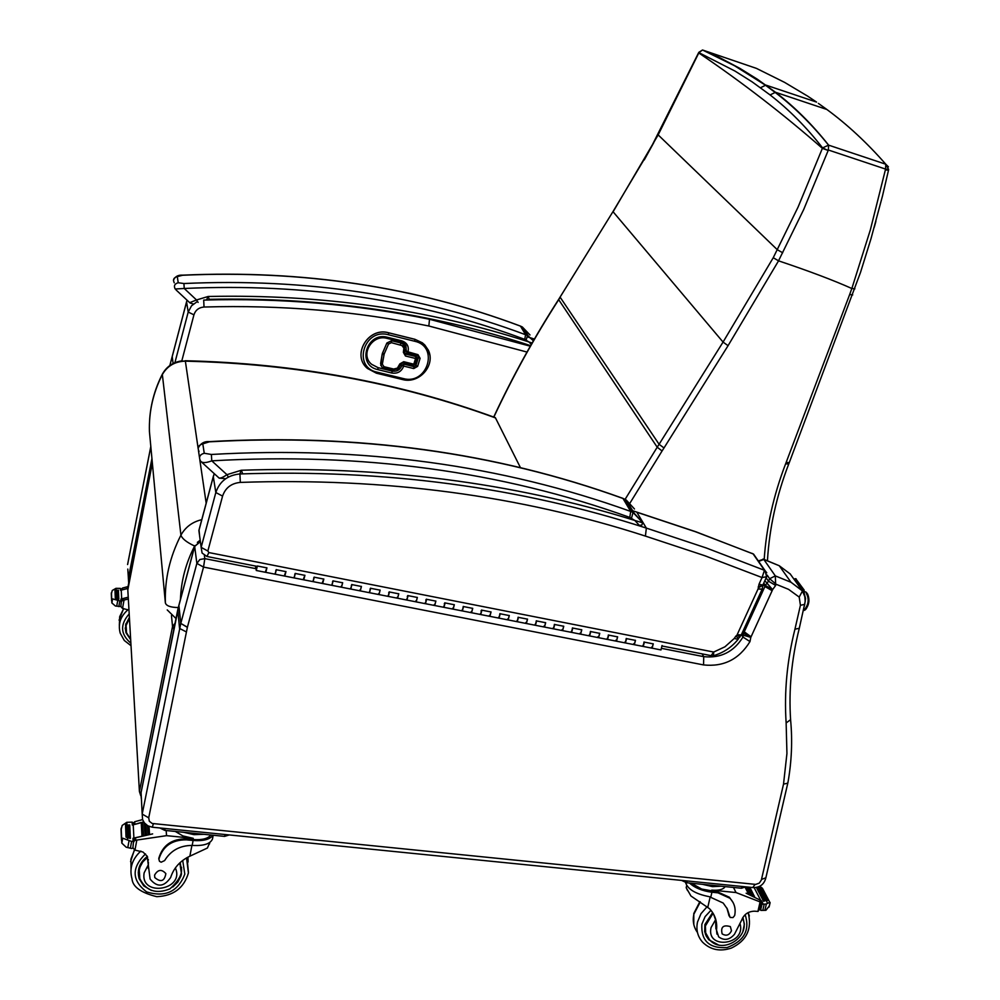 <?xml version="1.0" encoding="UTF-8"?>
<svg xmlns="http://www.w3.org/2000/svg" width="1000" height="1000" viewBox="0 0 1000 1000"><rect width="100%" height="100%" fill="white"/><g stroke="black" fill="none" stroke-linecap="round" stroke-linejoin="round"><path stroke-width="1.5" d="M201.762 519.675C192.387 521.888 185.438 527.05 180.925 535.163C182.1 538.675 186.663 542.3 194.625 546.038L194.85 545.638M520.475 467.7L495.35 417.65C398.8 382.325 295.45 363.363 185.275 360.737L185.075 360.737M494.412 417.312L495.35 417.65M198.088 448.05L185.362 361.163L181.2 360.95C172.787 362.375 166.537 366.737 162.425 374.025L162.35 374.55C167.375 365.863 175.05 361.4 185.362 361.163C295.625 363.762 399.012 382.688 495.538 417.938M127.812 589.888L152.35 463M140.912 793.263L139.412 791.525L140.775 795.775M171.462 615.525L172.537 626.538L173.863 629.2M530.3 346.2L429.5 319.275L428.85 326.012L526.987 352.05M181.812 360.875L193.938 314.825C195.512 310.087 198.875 307.488 204.025 307.025L203.7 300.075C281.413 297.887 356.675 304.288 429.5 319.275L429.2 318.65M767.1 575.037L769.638 578.713L776.188 584.288L788.575 589.362L799.2 597.075L802.475 590.988L790.05 573.75M758.662 561.425L763.8 559.438L763 559.062M141.263 798.35L140.963 793.2L178.95 605.087M200.338 541.312L194.675 546.425L200.387 541.663M788.05 781.812L787.7 783.2L783.525 784.112L761.35 880.037L759.262 883.138L755.7 884.4L152.188 823.475L149.325 821.263L148.725 817.825L187.375 627.362L180.787 623.425L196.863 563.4L194.675 546.425L178.9 605.5L180.787 623.425L187.413 627.212L203.538 567.087L196.863 563.4L199.862 559.513L204.825 558.638L204.375 555.388M702.113 653.875L703.737 656.65L703.55 664.925L203.538 567.087L204.825 558.638L255.9 568.675M766.162 577.825L768.5 581.213L765.562 585.112L743.988 632.388L742.962 637.062C733.75 651.912 720.675 658.438 703.737 656.65L662.075 648.462M764.85 580.7L772.588 589.65L775.662 585.438L768.5 581.213L769.638 578.713L775.325 575.9L763.8 559.438L779.25 565.737L790.413 574.1M763.763 583.075L765.4 585.475L772.588 589.65M763.288 584.113L764.938 586.538L772.138 590.7L772.513 589.8M742.738 631.737L743.65 633.175L750.8 637.388L772.138 590.7M741.988 633.375L743.075 635.112L750.8 637.388M741.425 634.612L742.962 637.062L749.987 641.575L750.788 637.425M775.662 585.438L775.325 575.9L791 582.263L802.325 590.737M761.462 879.45L765.863 877.788M788 782.125L787.7 783.2M799.2 597.075L800.425 605.3L794.938 629.212C787.025 660.75 784.1 692 786.137 722.95L790.588 719.675M794.938 629.212L799.3 628.275M752.05 553.35L753.587 554.113L755.537 557.388M632.663 510.737L695.775 531.737L753.562 554.1L764.95 570.487L706.363 548L646.35 528.1C520.375 487.188 384.9 469.137 239.913 473.95L240.325 482.4C384.812 477.525 519.837 495.412 645.413 536.087L646.35 528.1L636.8 512.212L695.888 531.888L753.088 553.862L764.45 570.237L762.062 577.55L766.663 576.725L764.95 570.487L766.762 572.812M636.688 512.05L632.75 510.9M711.775 655.788L713.487 655.7L713.7 652.05L711.1 655.638L662.275 646.038M758.188 586.962L762.875 585.062L759 584.237L758.125 588.825L737.163 634.712L741.287 634.913L738.487 638.475L735.875 636.062L734.237 638.488L738.125 639.25M758.05 588.975L762.125 589.25M737.163 634.712L740.938 635.612M737 635.037L739.9 637.15M758.35 587.762L762.962 585.25L762.2 589.125L758.125 588.825M530.612 345.65C429.925 312.45 322.788 297.013 209.213 299.325L208.15 296.488L206.725 299.575M532.1 343.038L528.888 341.938L531.325 344.4M178.225 282.75C174.638 283.725 173.625 285.8 175.15 288.988L184.237 288.475L183.925 283.525L178.225 282.75L177.288 276.613L182.6 275.262C302.962 269.85 415.588 286.8 520.475 326.138L522.05 326.825M526.15 340.012L527.5 335.613L525.6 334.738L524.725 339.363L528.888 341.938C428.288 309.212 321.375 294.062 208.15 296.488L196.525 299.962L198.125 302.413M520.15 325.975L520.438 326.087C415.525 286.725 302.913 269.75 182.587 275.163L182.6 275.262M524.725 339.363C419.05 299.862 305.55 282.9 184.237 288.475L196.525 299.962L189.7 302.663L176.038 289.913M242.55 473.438L241.3 470.25L239.875 473.75M631.525 518.175L633.013 512.463L630.7 511.438L629.788 517.413L634.85 520.462L639.412 525.462L641.963 524.95L642.55 522.762L634.85 520.462C512.375 482.362 381.2 465.625 241.3 470.25L226.938 474.675L228.375 477.062M622.362 498.162L626.275 500.05L634.038 513.05L642.412 522.35L633.013 512.463L624.675 499.137M204.25 453.263C199.825 454.5 198.55 457.05 200.438 460.913L200.925 461.5C202.688 463.137 206.312 462.912 211.775 460.838L211.363 454.462L204.25 453.263L202.812 443.875L209.325 441.825C357.738 433.55 495.625 452.425 622.975 498.462L630.7 511.438C501.675 464.938 361.887 445.938 211.363 454.462M629.788 517.413C501.163 471.138 361.812 452.275 211.775 460.838L226.938 474.675C222.175 477.962 219.325 478.875 218.388 477.413L201.887 462.388M698.787 52.35L702.525 50L698.925 52.663L734.912 71.025L752.125 81.862L770.088 94.938C789.05 109.663 806.55 127.312 822.575 147.887L798.1 207.037L773.25 257.712L723.062 342.075L659.087 444.275L664 447.962L728.062 345.688L723.062 342.075L613.1 211.775L658.162 134.9L698.787 52.962C742.013 82.225 783.213 114.012 822.4 148.363L828.175 150.488L822.575 147.887L828.625 145.15C812.375 124.588 794.675 106.962 775.512 92.275L770.088 94.938M644.262 159.925L653.775 142.625M854.912 288.837L851.838 288.5C833.587 280.325 809.15 271.1 778.55 260.837L773.25 257.712M778.525 260.825L803.637 209.662L828.175 150.488M852.725 294.9L849.65 294.55L785.625 463.825C773.512 495.3 766.375 527.212 764.188 559.55M828.787 110.913L826.862 109.475C847.425 124.6 867.062 142.85 885.775 164.213L888.662 169.513L885.575 169.088L870.35 229.875L851.85 288.5M774.75 92.1C794.062 106.8 811.988 124.475 828.512 145.113L885.788 164.225L885.575 169.088L828.35 150L828.625 145.15L885.775 164.213L888.413 166.838M818.35 103.375L826.862 109.475L775.512 92.275L757.387 79.25L740.013 68.45L717.562 56.537L703.188 50.287M560.138 297.062L613 211.588L558.587 299.513C534.113 337.562 512.487 376.75 493.7 417.05M782.7 252.763L777.362 249.775L658.162 134.9M635.4 640.263L634.325 644.7L633.75 643.65M625.662 643L634.325 644.7L635.487 640.387L626.575 638.638L625.413 642.95L626.237 638.462M599.65 633.237L598.587 637.688L598.038 636.638M589.85 635.975L598.587 637.688L599.738 633.362L590.763 631.587L589.612 635.925L590.438 631.425M563.675 626.15L562.6 630.625L562.087 629.587M553.787 628.888L562.6 630.625L563.75 626.275L554.712 624.5L553.562 628.85L554.412 624.338M527.45 619.025L526.362 623.513L525.9 622.475M517.487 621.763L526.362 623.513L527.525 619.15L518.425 617.362L517.275 621.725L518.138 617.2M490.975 611.85L489.9 616.35L489.462 615.325M480.938 614.6L489.9 616.35L491.05 611.975L481.887 610.175L480.737 614.55L481.625 610.013M454.263 604.625L453.175 609.15L452.775 608.112M444.15 607.375L453.175 609.15L454.325 604.75L445.112 602.938L443.963 607.337L444.85 602.775M417.3 597.362L416.213 601.888L415.85 600.862M407.113 600.1L416.213 601.888L417.362 597.475L408.075 595.65L406.925 600.062L407.837 595.5M380.087 590.037L378.988 594.587L378.663 593.562M369.588 592.625L370.575 588.162M342.612 582.663L341.512 587.225L341.225 586.213M332.05 585.262L333.05 580.788M304.887 575.25L303.525 578.8M294.262 577.837L295.262 573.35M266.9 567.775L265.575 571.35M256.212 569.513L256.388 568.4M285.925 571.512L284.587 575.087M275.275 574.113L276.275 569.612M323.775 578.962L322.413 582.513M313.188 581.55L314.188 577.075M361.375 586.362L360.275 590.913L359.975 589.888M350.85 588.95L351.838 584.487M398.725 593.7L397.625 598.237L397.287 597.212M388.488 596.45L397.625 598.237L398.775 593.825L389.462 591.987L388.312 596.413L389.237 591.838M435.812 601L434.725 605.525L434.338 604.5M425.662 603.737L434.725 605.525L435.875 601.125L426.625 599.3L425.475 603.713L426.375 599.15M472.65 608.25L471.562 612.75L471.15 611.725M462.575 610.988L471.562 612.75L472.725 608.375L463.525 606.562L462.375 610.95L463.263 606.4M509.237 615.45L508.162 619.938L507.713 618.9M499.25 618.188L508.162 619.938L509.312 615.575L500.188 613.775L499.038 618.15L499.913 613.612M545.588 622.6L544.513 627.075L544.025 626.038M535.662 625.337L544.513 627.075L545.662 622.725L536.6 620.938L535.45 625.288L536.3 620.775M581.688 629.7L580.625 634.163L580.1 633.112M571.85 632.438L580.625 634.163L581.775 629.825L572.775 628.05L571.613 632.388L572.463 627.888M617.55 636.75L616.487 641.2L615.925 640.15M607.788 639.487L616.487 641.2L617.638 636.875L608.7 635.125L607.537 639.45L608.375 634.95M653.175 643.763L652.113 648.2L651.525 647.15M643.475 646.5L652.113 648.2L653.275 643.888L644.388 642.138L643.225 646.45L644.038 641.963M256.337 568.387L255.912 566.112M255.4 566.013L256.05 569.487M662.05 645.512L660.987 649.938L652.362 648.238M275.45 574.263L284.812 576.1L285.963 571.638L276.462 569.763L275.287 573.025M294.45 577.987L303.775 579.825L304.925 575.363L295.45 573.5L294.275 576.75M294.75 574.45L294.988 573.812M313.387 581.7L322.675 583.525L323.825 579.087L314.387 577.225L313.188 580.475M332.262 585.413L341.512 587.225L342.663 582.788L333.25 580.938L332.05 584.175M332.512 581.875L332.75 581.237M351.062 589.1L360.275 590.913L361.425 586.475L352.05 584.637L350.838 587.863M369.812 592.775L378.988 594.587L380.138 590.163L370.788 588.325L369.562 591.538M370.025 589.25L370.262 588.625M397.812 598.275L406.925 600.062L406.812 598.862M407.275 596.575L407.512 595.95M434.913 605.562L443.963 607.337L443.825 606.125M444.275 603.85L444.525 603.225M471.763 612.788L480.737 614.55L480.588 613.35M481.025 611.075L481.275 610.45M508.375 619.975L517.275 621.725L517.087 620.513M544.738 627.112L553.562 628.85L553.362 627.638M580.85 634.2L589.612 635.925L589.388 634.712M616.725 641.25L625.413 642.95L625.163 641.737M634.575 644.75L643.225 646.45L642.962 645.238M598.825 637.737L607.537 639.45L607.3 638.237M562.825 630.662L571.613 632.388L571.4 631.188M526.587 623.55L535.45 625.288L535.25 624.087M490.1 616.388L499.038 618.15L498.862 616.938M453.375 609.188L462.375 610.95L462.238 609.738M416.388 601.925L425.475 603.713L425.35 602.5M425.8 600.212L426.05 599.587M379.162 594.612L388.312 596.413L388.225 595.2M388.675 592.913L388.925 592.288M351.3 585.575L351.538 584.938M313.663 578.175L313.9 577.537M256.388 570.513L265.788 572.362L266.938 567.888L257.4 566.013L256.25 570.487L256.95 566.337L256.525 569.338L256.95 566.337L207.3 556.55M275.775 570.725L276 570.087M256.688 567.962L256.55 569.25L256.688 567.962M804.05 594.138L804.137 590.025L795.775 578.775M794.225 579.425L796.162 578.913M804.137 590.025L803.125 589.888L803.35 592.587M803.125 589.888L795.15 578.787M804.45 591.838L805.625 591.95L804.45 591.838C809.737 590.675 809.65 609.388 803.9 610.438L804.788 609.212C808.688 604.1 809.2 598.825 806.312 593.387M804.225 593.325L805.562 598.538L804.425 605.938L805.562 598.538L804.225 593.325M806.025 608.95C809.225 604.312 809.75 599.312 807.6 593.975L808.9 601.525L806.025 608.95M127.987 586.6L122.463 588.05L121.137 590.138M121.862 589.975L127.688 588.35M111.325 594.2L112.25 590.475L115.988 588.325L120.375 588.4L120.475 590.337L127.662 588.5M121.237 590.163L121.675 598.875L128.238 597.188M121.65 600.087L123.012 598.638L128.25 597.337M123.012 598.638L123.1 600.262L128.338 599.038M111.862 602.95L115.4 606.013L120.838 606.575L121.6 599.438L121.713 601.438L112.6 598.888L111.862 602.95L111.737 599.913L112.6 598.888M121.675 598.875L120.913 599.062L121.6 599.438M116.5 598.038L116.1 589.375L114.925 589.4L115.312 598.062L116.5 598.038L116.525 599.837M118.387 590.2L118.812 598.9L118.387 590.2L117.225 590.212L117.638 598.875L118.825 599.113L117.638 598.875M120.375 588.4L121.163 590.013M115.312 598.062L116.45 598.4M120.85 606.45L122.425 608.387L128.975 610.075M123.1 600.262L121.7 601.025M125.25 627.938L126 632.788L125.625 624.775L129.4 617.375M130.688 639.712L126 632.788M126.425 630.675L125.925 623.625M132.912 847.75L134.825 850.088L142.988 852.025L147.188 856.2L150.1 879.075C157.137 887.638 163.975 887.113 170.65 877.5C173.713 867.962 180.113 860.85 189.862 856.188L207.387 848.037L209.75 842.663M212.963 835.225C209.95 839.463 203.325 841.213 193.113 840.487L186.488 839.837C171.988 839.725 162.787 846.175 158.9 859.175L159.475 861.3L161.163 862.212L164.625 860.575C170.763 850.525 179.95 845.462 192.188 845.413L193.113 840.487M213.212 835.238L212.488 838.988C210.475 843.65 204.262 845.825 193.837 845.5L192.188 845.413M212.488 838.988L212.662 838.138M142.587 819.6L134.7 821.725L133.075 824.55M133.912 824.625L141.275 822.438M142.525 822.163L143.688 821.912M121.05 830.025L122.175 825.45L126.762 822.312L132.137 822.138L132.287 825.062L141.225 822.675L141.975 835.812L143.45 835.475L142.688 822.387L143.812 822.1M133.225 824.825L133.9 838.037L152.637 833.9L135.55 837.775L135.675 840.225L166.55 835.662L193.25 838.325L193.025 839.525L186.388 838.863L186.488 839.837M166.163 830.525L166.55 835.662M144.288 822.763L145.025 835.138L146.5 834.85L145.863 824.438M147.5 825.625L148.062 834.562L149.537 834.312L149.025 826.375M133.837 839.613L135.55 837.775M121.188 828.138L121.65 839.287L122.725 838.2L121.812 843.125L126.188 847.225L131.762 848.512L132.875 847.962L133.8 838.713L133.963 841.737M133.9 838.037L132.95 838.275L133.1 841.275L131.613 841.45L122.725 838.2M121.812 843.125L121.65 839.287M210.875 835.013C207.975 838.675 202.025 840.188 193.025 839.525M158.875 859.338L158.825 858.2C162.725 845.2 171.912 838.763 186.388 838.863M127.513 837.125L126.912 824.013L125.475 824.062L126.062 837.188L127.513 837.125L127.562 839.75M130.363 838.062L129.725 824.95L128.3 824.987L128.912 838.112L130.387 838.375L128.912 838.112M129.725 824.95L130.375 838.112M148.062 834.562L149.537 834.312M145.025 835.138L146.5 834.85M141.225 822.712L142.688 822.387M141.975 835.812L143.45 835.475M132.137 822.138L132.975 822.575L133.1 824.862M133.1 841.275L133.95 841.712M126.062 837.188L127.463 837.562M132.95 838.275L133.8 838.713M135.675 840.225L133.925 840.962M175.287 831.438L182.85 835.913L193.25 838.325M183.65 832.275L193.95 834.65L203.962 834.312M163.612 828.35L226.412 834.663M159.9 827.975L164.8 830.387L224.6 836.388L229.037 835M181.15 871.388L181.562 867.438M138.25 872.513L139.15 878.65C136.825 869.975 139.55 862.575 147.312 856.425M180.025 862.688L181.488 873.85L180.95 876.012L177.838 882.075L172.787 887.025M151.412 890.45L143.75 885.875L139.15 878.65M148.262 868.4L148.412 862.113M180.4 863.512L180.888 867.775M139.65 875.5L138.85 868.375M148.325 859.463L148.3 860.275M154.588 875.075L154.775 877.55C160.787 882.613 164.475 881.312 165.863 873.637C161.688 868.95 157.925 869.425 154.588 875.075M686.688 885.537L686.188 887.688L690.962 896.012L709.525 908.713C715.1 914.625 717.438 921.775 716.513 930.15L716.95 934.137M740.175 924.163C745.788 945.175 705.863 949.925 711.062 927.575L715.562 919.762L713.587 914.163M685.588 882.562C687.738 889.312 695.662 894.025 709.325 896.688L723.188 903.037L727.288 908.863L730.1 917.45L733.012 917.562L734.65 915.537C736.038 908.737 734.438 902.962 729.85 898.213L717.975 892.837L711.912 892.225C702.387 891 694.912 887.938 689.475 883.025M725.163 886.612C723.288 889.513 718.8 890.688 711.712 890.125L736.038 892.55L760.1 901.912L761.162 903.188M760.45 901.062L759.638 899.85L746.137 893.213L761.475 900.763L760.487 901.137M736.038 892.55L733.462 887.438M749.862 887.262L754.587 896.875L753.438 896.312L748.713 887.138M747.95 887.062L752.2 895.725L751.038 895.188L746.812 886.95M745.975 886.862L749.8 894.65L748.625 894.15L744.887 886.862M716.513 930.15L718.637 936.838C724.212 940.9 729.475 940.05 734.463 934.287L741.725 919.987C744.025 914.325 748.263 911.388 754.438 911.188L758.025 911.425L759.925 908.512M763.825 890.913L762.463 888.312L759.788 886.263M769.362 905.913L765.913 910.312L760.85 910.413L760.062 908.637M760.688 909.862L761.988 904.275L766.363 904L769.762 902.237L770.062 902.9M717.975 892.837L717.513 891.875L701.688 889.05L691.4 883.225M717.513 891.875L729.375 897.237L733.05 902.463M729.175 916.075L726.862 908.012M766.375 901.1L759.562 888.05L760.75 887.5L767.588 900.55L766.375 901.1L767.588 900.55M763.6 901.3L756.8 888.238L757.975 887.837L764.788 900.888L763.6 901.3L764.788 900.888M749.65 894.038L748.625 894.15M752.075 895.088L751.038 895.188M754.475 896.2L753.438 896.312M702.537 884.338L712.5 886.625L721.125 886.2M681.525 880.387L686.775 882.763L741.5 888.25L744.837 887.113M685.738 880.812L743.188 886.587M707.163 936.55L705.35 934.075M712.638 912.575L704.9 924.538L704.712 931.663L706.188 936.05L708.838 939.812L718.312 944.875M742.938 931.287L744.362 924.188L742.925 917.4M715.562 919.762L715.925 928.938M705.987 933.913L704.6 930.975M731.475 930.75L730.362 926.6C723.275 924.575 720.525 927 722.138 933.875C726.175 936.312 729.287 935.275 731.475 930.75M416.8 358.537L415.1 364.175L413.175 365.213L403.225 362.738M416.838 357.525L415.775 356.5L415.562 358.475L416.85 358.475L415.8 356.55L405.712 354.062L405.462 356L415.562 358.475L413.8 364.188L403.713 361.7L399.825 363.9L397.413 368.1L393.675 369.038L383.988 366.7L382.337 364.237L384.175 354.012L388.525 344.062L391.362 342.663L401.975 345.575L403.862 348.113L403.363 352.337L405.462 356M415.775 356.5L404.65 353.05M405.175 347.2L403.1 344.113L400.712 342.95L391.6 340.7L386.875 343.013L382.175 354.15L380.788 365.475M406.225 351.362L407.287 353.237L407.912 352.188L406.337 351L408.025 351.825C409.125 346.362 407.025 342.688 401.737 340.812L387.65 337.325C366.613 331.3 356.325 365.225 377.812 369.6L391.875 373.038C397.488 373.837 401.375 371.637 403.55 366.463L403.913 364.162L401.962 365.25L403.663 366.087L413.75 368.562L413.988 366.637L403.913 364.162M429.225 352.438L422.388 342.825L414.913 339.288L388.675 332.788C368.225 326.65 351.213 355.275 367.45 368.425M197.375 542.375L200.188 540.2M180.45 599.45C181.1 580.925 185.825 563.125 194.625 546.038M165.375 602.913L149.438 431.712C148.787 411.863 153.088 392.812 162.35 374.55L180.925 535.163C169.8 556.888 164.613 579.462 165.375 602.913C166.25 605.875 170.55 607.425 178.275 607.55M149.588 433.275L149.438 431.575M206.175 503.175L199.838 459.95M199.488 457.537L198.45 450.5M175.05 623.275L172.537 626.538L139.412 791.525L127.713 588.162L152.363 463.113M151.938 458.587L128.35 578.362L129.362 579.663M127.8 569.075L128.7 582.987M127.625 564.45L150.825 446.538M204.025 307.025C281.4 304.8 356.337 311.125 428.85 326.012M527.5 336.912L534.362 339.125M172.3 356.275L186.663 301.588M197.387 301.5L191.537 305.788L188.2 312.062L186.575 301.9L187.113 300.25M172.213 356.475L169.85 365.462L172.213 356.613L173.113 363.488M174.913 362.65L188.2 312.062L193.938 314.825M180.787 623.425L142.188 814.087L141.088 792.55M186.25 631.862L179.55 628.425L177.787 609.862M743.088 630.962L751.05 636.8M786.137 722.95L786.938 753.475L783.525 784.112M703.55 664.925C723.675 667.05 739.15 659.262 749.987 641.575M153.438 823.737L152.25 827.2L147.812 825.8L144.325 822.812L142.587 819.587L142.188 814.087L148.725 817.825M152.475 827.225L752.75 887.55L755.088 884.375M804.8 604.35L800.425 605.3M645.413 536.087L704.675 555.675L762.062 577.55L759 584.237M199.613 535.913L199.05 530.05M214.325 473.725L213.312 476.688L215.825 492.525L201.15 547.362L198.9 530.638L213.475 476.112M239.913 473.95C227.65 475.163 219.625 481.35 215.825 492.525L222.575 496.1C225.375 487.863 231.287 483.288 240.325 482.4M207.85 551.013L201.15 547.362L202.087 553.05L206.975 556.487L208.85 552.562L207.85 551.013L222.575 496.1M736.688 635.513L735.875 636.062M734.237 638.488L724.963 646.787L713.7 652.05L208.85 552.562M530 334.975L522.35 326.987L528.35 336.1L533.413 340.775L527.5 335.613L522.362 327L520.438 326.087L525.6 334.738C419.562 295.05 305.675 277.987 183.925 283.525M174.237 282.8L174.237 282.787C172.725 279.637 173.738 277.575 177.288 276.613M198.075 448.3C200.487 443.438 204.213 441.213 209.288 441.625C357.65 433.363 495.525 452.275 622.9 498.35L626.275 500.05L634.475 508.988M199.037 451.45L199.037 451.45C197.188 447.625 198.438 445.1 202.812 443.875M765.013 84.913L734.525 65.738L702.525 50L756.413 68.375L784.587 82.375L807.525 96.062L816.55 102.088L765.863 85.1L760.525 87.725M786.15 462.475L789.262 462.638L788.725 464.025L785.625 463.825M728.062 345.688L778.55 260.837M493.837 417.1C512.612 376.863 534.225 337.738 558.65 299.738L560.2 297.288L659.087 444.275L657.212 447.212L662.075 450.975L664 447.962M630.05 502.95L662.075 450.975M558.587 299.513L657.212 447.212L625.125 499.312M851.838 288.5L849.65 294.55M789.262 462.638L860.55 272.3L870.987 238.75L882.45 196.137L888.5 170.263L885.425 169.838M803.55 593.013L804.287 593.1M122.463 588.05L122.55 589.637M117.713 600.65L116.713 606.175M111.287 593.35L111.6 600.725M120.913 599.062L121.013 601.038M115.988 588.325L116.037 589.25M119.812 601.163L118.812 606.625M111.438 592.562L111.737 599.913M124.038 600.087L122.537 608.4M130.887 643.188C120.438 634.338 119.875 624.562 129.2 613.888M119.338 625.4L119.688 616.65L123.725 608.562M131.025 645.713L124.288 640.475L120.213 633.162C117.825 624.062 120.463 616.225 128.125 609.637M130.275 632.712L130 627.812M130.662 639.263L126.538 632.775L126.062 625.562L129.45 618.288M134.7 821.725L134.825 824.125M129.037 840.8L127.8 847.5M121.013 829.1L121.475 840.263M158.825 858.2L158.9 859.175M126.762 822.312L126.838 823.85M131.613 841.45L130.4 848.062M136.838 840.025L134.963 850.1M191.912 845.4L189.862 856.188M224.6 836.388L224.938 834.625M164.8 830.387L165.125 828.612M182.7 860.45L184.812 874.175C177.975 891.712 165.25 897.625 146.637 891.912C131.738 880.512 131.35 867.85 145.475 853.925M131.037 868.688L130.912 859.175L134.525 850.013M187.95 857.125L188.088 862.025M186.55 857.887L188.412 872.987C183.975 888.037 173.425 895.925 156.762 896.675C140.9 892.738 132.65 886.8 132.012 878.85C129.162 868.4 132.113 859.137 140.838 851.075M187.037 857.613L188.45 872.663M175.362 867.938C185.325 890.325 139.738 897.487 144.162 872.8L148.138 865.125M179.438 863.225L180 864.488C183.912 871.025 180.562 879.15 169.938 888.875C156.1 894.388 146.062 890.987 139.825 878.675L139.238 869.975L140.113 866.85L142.762 861.975L147.662 857.175M179.85 862.837L181.125 871.737M710.85 896.912L711.912 892.225M760.913 902.3L759.638 899.85M760.75 900.375L754.15 887.65M760.1 901.912L757.9 911.425M770.075 902.5L769 907.138M729.137 915.788L728.662 914.812M763.012 903.737L761.475 900.763M759.562 887.987L758.888 886.7M767.55 903.263L766.413 901.087M764.237 904.163L762.788 910.4M766.363 904L764.9 910.312M761.988 904.275L761.35 903.05M711.712 890.125L711.45 891.263M710.188 896.812L707.837 907.15M741.5 888.25L741.888 886.562M686.775 882.763L687.163 881.062M710.95 910.288L705.113 916.612L701.85 924.237C700.987 940.975 709.425 948.737 727.138 947.537C744.15 941.025 750.15 930.075 745.15 914.688M707.188 906.612L701 913.675L697.5 922.038C695.913 929.887 697.638 936.637 702.675 942.288C710.55 949.887 720.1 951.825 731.325 948.088C746.675 940.738 752.275 928.913 748.138 912.613M749.362 916L748.175 912.588M700.312 901.888L693.863 914.175C692.425 921.012 693.625 927.113 697.463 932.475M742.513 918.125C751.562 936.237 722.638 955.325 709.438 939.625L705.675 932.837L705.387 925.975L713.062 913.263M742.537 918.075L743.363 920.525M401.125 363.787L399.825 363.9M403.713 361.7L403.075 362.7M405.688 354.025L404.625 352.388M403.363 352.337L404.675 352.337L405.087 350.85M405.112 353.738L403.125 344.15L405.138 350.7L403.837 350.788M403.125 344.15L400.725 342.987L400.475 344.925M400.712 342.95L391.613 340.737L391.362 342.663M391.6 340.7L386.9 343.062L388.525 344.062M386.875 343.013L382.55 353.013L384.175 354.012M382.525 352.975L382.188 354.2L383.925 354.85M382.175 354.15L380.613 363.587L382.337 364.237M380.588 363.537L381.775 366.887L383.375 367.738L383.988 366.7M383.512 367.738L392.512 369.975L393.125 368.938M401.075 363.95L400.662 365.425L399.35 365.438M417.925 355.95L418.4 357.5L415.925 365.538L413.988 366.637M413.75 368.562L417.625 366.375L420.1 358.338L418.4 357.5M420.1 358.338L418.013 354.675L408.025 351.825M407.425 353.225L417.375 355.712L418.013 354.675M415.925 365.538L417.625 366.375M401.962 365.25L403.55 366.463M401.85 365.625C400.05 369.938 396.8 371.763 392.137 371.1L391.875 373.038M392.137 371.1L378.075 367.663L377.812 369.6M378.075 367.663L371.688 364.35C359.725 354.85 372.075 333.862 387.013 338.338L387.65 337.325M387.163 338.375L401.112 341.863L401.737 340.812M401.238 341.863L403.925 343.2L405.875 345.562L406.337 351M388.438 334.762L414.688 341.25C439.438 346.45 427.4 385.425 403.25 378.55L377.038 372.163C352.125 367.1 364.038 327.75 388.438 334.762L388.7 332.837C368.237 326.7 351.225 355.325 367.475 368.475L376.425 373.2L377.038 372.163M414.688 341.25L414.938 339.338L388.675 332.788M403.25 378.55L402.638 379.575L376.525 373.212M429.938 355.337L428.387 350.262L424.812 345.012L422.413 342.875L414.913 339.288M376.562 373.188L402.612 379.538M167.237 609.938L176.012 618.538M149.662 419.237C150.825 403.488 155.075 388.425 162.413 374.05M127.575 564.562L150.812 446.463M527.513 336.838L534.4 339.062M172.237 356.4L186.575 301.775M187.075 300.212L186.6 301.7M758.325 560.938L763.625 559.225L779.25 565.737L791 582.263L802.475 590.988M141.012 792.763L177.675 610.237M177.712 610.037L178.912 605.2M178.938 605.1L194.688 546.175M765.825 877.975L787.95 782.525C791.65 761.65 792.55 740.875 790.625 720.15M765.837 877.925C764.175 884.287 760.025 887.513 753.413 887.625M790.625 720.175C788.625 689.9 791.513 659.312 799.262 628.425L805.2 601.538L804.812 596.638L802.562 591.225M198.938 530.262L213.312 476.45M214.25 473.65L213.35 476.337M741.287 634.913L762.2 589.125M738.1 639.312L738.487 638.475M763.062 584.612L766.663 576.725M713.763 655.625C723.5 652.7 731.587 647.312 738 639.462M173.45 280.225C175.062 276.537 178.1 274.85 182.587 275.163M190.138 303.05L193.388 303.988M219.237 478.15L225.7 478.7M698.662 52.625L650.888 147.787M765.075 84.925L774.688 92.1M788.725 464.025C776.525 495.725 769.438 527.85 767.463 560.375M888.487 170.263L888.65 169.513M613 211.588L647.837 153.238M275.312 574.225L265.925 572.388M313.238 581.675L303.925 579.85M294.3 577.962L284.962 576.125M350.9 589.075L341.675 587.263M332.1 585.375L322.837 583.562M369.637 592.75L360.45 590.938M796.05 578.8L795.05 578.675M874.275 227.213L875.9 221.325M121.125 590.188L121.05 588.775M119.087 620.175L123.612 608.55M133.088 824.875L132.975 822.575M209.8 842.425L209.5 843.988M130.575 861.587L134.388 849.963M686.513 888.363L687.55 890.6M759.8 909.75L761.4 902.825M769.262 906.312L770.088 902.763M729.375 897.237L729.85 898.213M762.463 888.312L769.762 902.237M759.95 900.088L761.15 902.412M760.013 908.812L760.675 910.1M708.838 939.812L707.788 937.575M693.8 924.5L693.787 913.512L699.887 901.637M413.275 365.238L415.1 364.175L416.85 358.475L416.35 356.788M392.612 370L398.162 368.875L401.138 363.888L403.088 362.738M383.375 367.738L381.775 366.887M383.462 367.762L392.512 369.975M403.188 362.762L413.175 365.213M407.388 353.25L417.375 355.712M387.038 338.375C372.1 333.95 359.725 354.963 371.688 364.35M387.125 338.4L401.112 341.863M401.2 341.887L403.925 343.2M402.725 379.6C419.538 384.038 435.863 365.075 428.288 350.075L422.388 342.825M367.475 368.475L376.425 373.2"/></g></svg>
